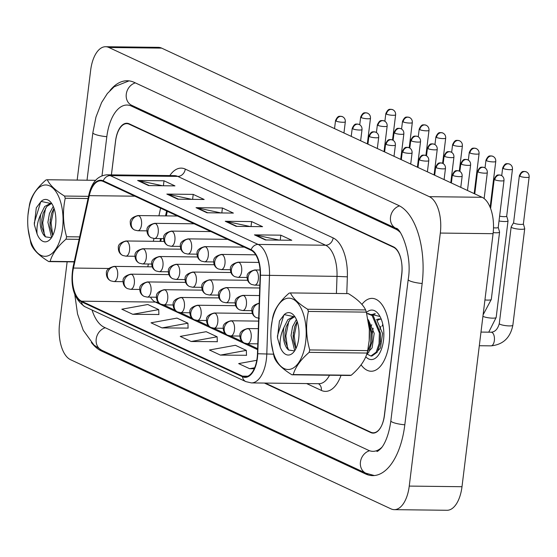 <?xml version="1.0" encoding="UTF-8"?>
<svg xmlns="http://www.w3.org/2000/svg" width="557" height="557" viewBox="0 0 557 557"><rect width="100%" height="100%" fill="white"/><g stroke="black" fill="none" stroke-linecap="round" stroke-linejoin="round"><path stroke-width="0.84" d="M167.309 211.291L166.306 215.9M161.342 238.591L160.729 241.383M389.12 342.973A36.442 18.054 -89.3 0 0 372.027 298.378A36.442 18.054 -89.3 0 0 361.918 304.407A36.442 18.054 -89.3 0 1 372.027 298.378A36.442 18.054 -89.3 0 1 389.12 342.973A36.442 18.054 -89.3 0 1 371.164 371.247A36.442 18.054 -89.3 0 0 389.12 342.973M257.132 357.907A24.292 12.038 90.7 0 1 245.164 376.762A24.292 12.038 90.7 0 1 242.546 376.142L81.545 301.198A24.292 12.038 90.7 0 1 73.454 268.056L89.287 195.653A24.292 12.038 90.7 0 1 100.573 180.83A24.292 12.038 90.7 0 1 103.191 181.443L251.054 250.274A24.292 12.038 90.7 0 1 260.161 275.193L257.459 353.716A24.292 12.038 90.7 0 1 257.132 357.907M257.425 358.047A24.898 12.338 -89.3 0 0 257.759 353.744L260.46 275.228A24.898 12.338 -89.3 0 0 251.13 249.682L103.268 180.851A24.898 12.338 -89.3 0 0 89.009 195.416L73.176 267.82A24.898 12.338 -89.3 0 0 81.475 301.79L242.469 376.734A24.898 12.338 -89.3 0 0 257.425 358.047M132.782 314.308L158.724 309.601L147.772 304.505L121.83 309.212L132.782 314.308L158.891 314.496M161.99 327.906L187.925 323.199L176.973 318.096L151.038 322.809L161.99 327.906L188.092 328.094M220.398 355.094L246.34 350.388L235.388 345.291L209.446 349.998L220.398 355.094L246.507 355.289M191.19 341.504L217.133 336.79L206.181 331.694L180.238 336.4L191.19 341.504L217.3 341.692M361.103 364.849A36.442 18.054 -89.3 0 0 371.164 371.247A36.442 18.054 -89.3 0 1 361.103 364.849M265.25 383.07L370.823 432.218A22.774 11.286 -89.3 0 0 373.281 432.796A22.774 11.286 -89.3 0 0 384.504 415.125L401.764 274.559A22.774 11.286 -89.3 0 0 393.534 247.266L129.224 124.225A22.774 11.286 -89.3 0 0 126.773 123.647A22.774 11.286 -89.3 0 0 115.55 141.318L111.428 174.884M137.635 180.482L164.009 180.795L174.961 185.892L148.587 185.578L137.635 180.482A6.071 5.145 115 0 1 138.54 180.579L149.297 185.585M225.251 221.268L251.625 221.582L262.577 226.678L236.203 226.365L225.251 221.268A6.071 5.145 115 0 1 226.156 221.373L236.913 226.379M254.458 234.866L280.832 235.179L291.784 240.276L265.411 239.963L254.458 234.866A6.071 5.145 115 0 1 255.364 234.963L266.114 239.97M166.842 194.08L193.216 194.393L204.168 199.49L177.794 199.176L166.842 194.08A6.071 5.145 115 0 1 167.748 194.177L178.498 199.183M196.043 207.67L222.424 207.984L233.376 213.087L206.995 212.774L196.043 207.67A6.071 5.145 115 0 1 196.948 207.775L207.705 212.781M256.77 360.302L238.654 363.596L249.606 368.692L254.236 368.748M222.424 207.984L221.811 212.948M220.976 212.941L196.948 207.775M193.216 194.393L192.604 199.35M191.768 199.343L167.748 194.177M280.832 235.179L280.22 240.137M279.384 240.13L255.364 234.963M251.625 221.582L251.019 226.546M250.177 226.532L226.156 221.373M164.009 180.795L163.403 185.76M162.56 185.746L138.54 180.579M217.133 336.79L217.307 341.81M246.34 350.388L246.507 355.408M249.606 368.692L254.66 367.773M187.925 323.199L188.099 328.212M158.724 309.601L158.891 314.621M264.387 383.063L370.67 432.538A22.774 11.286 -89.3 0 0 373.127 433.116A22.774 11.286 -89.3 0 0 384.351 415.445L401.701 274.135A22.774 11.286 -89.3 0 0 393.472 246.842L129.238 123.835A22.774 11.286 -89.3 0 0 126.78 123.257A22.774 11.286 -89.3 0 0 115.557 140.935L111.386 174.884M400.093 232.304A40.995 20.31 -89.3 0 0 395.651 229.087L131.417 106.081A40.995 20.31 -89.3 0 0 126.996 105.036A40.995 20.31 -89.3 0 0 106.798 136.855L102.022 175.72M92.037 310.019A40.995 20.31 -89.3 0 0 104.256 327.286L368.49 450.293A40.995 20.31 -89.3 0 0 372.912 451.337A40.995 20.31 -89.3 0 0 381.865 447.285M67.139 261.818L59.585 323.311A30.363 15.046 -89.3 0 0 70.558 359.704L391.014 508.882A30.363 15.046 -89.3 0 0 394.286 509.648A30.363 15.046 -89.3 0 0 409.249 486.087L440.315 233.063A30.363 15.046 -89.3 0 0 429.35 196.677L108.894 47.491A30.363 15.046 -89.3 0 0 105.621 46.725A30.363 15.046 -89.3 0 0 90.652 70.286L77.172 180.099M394.286 509.648L447.034 510.275A30.363 15.046 -89.3 0 0 461.997 486.714L493.07 233.689A30.363 15.046 -89.3 0 0 482.097 197.296L161.641 48.118A30.363 15.046 -89.3 0 0 158.369 47.352L105.621 46.725M91.334 342.451A65.287 32.348 -89.3 0 0 101.346 350.959L365.587 473.965A65.287 32.348 -89.3 0 0 372.619 475.622A65.287 32.348 -89.3 0 0 404.793 424.956L422.143 283.652A65.287 32.348 -89.3 0 0 398.561 205.415L134.321 82.408A65.287 32.348 -89.3 0 0 127.288 80.751A65.287 32.348 -89.3 0 0 109.994 90.506M167.225 211.249L166.209 215.893M161.251 238.591L160.639 241.383M513.589 222.689L511.194 226.831A6.83 1.295 7 0 0 511.159 226.936A6.83 1.295 7 0 0 512.008 227.695A6.83 1.295 7 0 0 521.227 229.296A6.83 1.295 7 0 0 524.722 228.6A6.83 1.295 7 0 0 524.708 228.495L523.385 223.893M513.61 222.654A4.936 0.933 7 0 0 513.589 222.723A4.936 0.933 7 0 0 514.202 223.273A4.936 0.933 7 0 0 520.858 224.429A4.936 0.933 7 0 0 523.385 223.928A4.936 0.933 7 0 0 523.378 223.851M493.189 232.603A6.83 1.295 7 0 0 496.078 232.784A6.83 1.295 7 0 0 499.573 232.088A6.83 1.295 7 0 0 499.559 231.984L498.237 227.381M493.495 227.778A4.936 0.933 7 0 0 495.709 227.917A4.936 0.933 7 0 0 498.23 227.416A4.936 0.933 7 0 0 498.223 227.34M499.023 220.962A6.83 1.295 7 0 0 504.531 221.526A6.83 1.295 7 0 0 508.033 220.83A6.83 1.295 7 0 0 508.019 220.725L506.696 216.123M499.615 216.144A4.936 0.933 7 0 0 504.169 216.659A4.936 0.933 7 0 0 506.689 216.158A4.936 0.933 7 0 0 506.682 216.081M379.916 329.194L380.835 326.367M365.761 356.793A24.752 12.261 -89.3 0 0 378.349 355.227A24.752 12.261 -89.3 0 0 383.494 340.355A24.752 12.261 -89.3 0 0 378.83 314.566A24.752 12.261 -89.3 0 0 366.457 312.526M380.013 316.501L371.491 314.413M272.624 318.771A35.676 17.678 -89.3 0 0 271.12 328.094A35.676 17.678 -89.3 0 0 270.987 339.143A35.676 17.678 -89.3 0 0 285.678 369.138A35.676 17.678 -89.3 0 0 304.407 348.884A35.676 17.678 -89.3 0 0 296.268 301.483A35.676 17.678 -89.3 0 0 272.624 318.771M271.238 342.095L273.974 356.278A40.995 20.31 -89.3 0 0 274.719 358.478C277.247 363.86 282.984 369.298 291.931 374.784L349.9 375.474A40.995 20.31 -89.3 0 0 351.23 375.237C359.69 367.912 364.981 360.518 367.105 353.054A40.995 20.31 -89.3 0 0 367.404 351.843A40.995 20.31 -89.3 0 0 367.69 350.618L369.187 340.557L369.333 329.18L366.353 312.129A40.995 20.31 -89.3 0 0 365.608 309.929C363.053 304.512 357.316 299.081 348.397 293.616L290.427 292.926A40.995 20.31 -89.3 0 0 289.097 293.163C280.596 300.55 275.297 307.944 273.222 315.353A40.995 20.31 -89.3 0 0 272.923 316.557A40.995 20.31 -89.3 0 0 272.638 317.782L271.12 328.094M291.931 374.784A40.995 20.31 -89.3 0 0 293.26 374.548L351.23 375.237M367.105 353.054L309.135 352.365C300.676 359.69 295.384 367.091 293.26 374.548M309.135 352.365A40.995 20.31 -89.3 0 0 309.441 351.161A40.995 20.31 -89.3 0 0 309.72 349.928L367.69 350.618M296.408 319.53L292.585 326.646L291.039 335.481L294.451 349.671L294.952 350.179M295.899 348.647L294.214 336.01L297.139 321.396L294.681 326.667L293.135 335.509L293.267 340.209L295.837 348.773M294.813 316.661L293.671 316.536L287.83 319.669L283.938 327.432A17.351 8.599 -89.3 0 0 288.589 350.026L294.138 350.84M294.723 316.641L289.925 319.69L286.305 326.569L284.975 332.64L284.899 340.111L288.589 350.026M372.18 334.109L373.155 328.219M366.736 313.563L368.247 313.563L373.169 315.547L380.473 333.253L380.104 343.753L377.228 352.177L371.93 356.027L370.885 356.014L367.23 354.182M367.202 313.549L372.125 315.534L379.394 332.919L379.052 343.739L376.184 352.163L370.885 356.014M368.059 319.433L372.069 332.835L371.999 341.733L368.859 352.08L366.527 354.809M368.616 322.656L371.025 332.821L370.683 343.641L367.084 353.131M382.144 326.103L382.777 324.251M372.41 314.97L375.334 313.772M371.888 314.635L374.645 313.702M295.001 316.905L284.244 314.601L279.433 320.971L277.47 337.841L280.234 347.192A21.208 10.506 -89.3 0 0 294.305 351.321A21.208 10.506 -89.3 0 0 294.716 316.48A21.208 10.506 -89.3 0 0 284.244 314.601M280.234 347.192C279.572 340.487 280.805 333.901 283.938 327.432M369.096 341.469A35.676 17.678 -89.3 0 0 369.207 340.306A35.676 17.678 -89.3 0 0 369.34 329.264A35.676 17.678 -89.3 0 0 369.291 328.539M366.353 312.129L308.383 311.44A40.995 20.31 -89.3 0 0 307.638 309.239L365.608 309.929M308.383 311.44C305.633 324.181 306.078 337.006 309.72 349.928M290.427 292.926C292.954 298.315 298.691 303.753 307.638 309.239M288.798 321.222L285.845 335.906L287.67 348.974M284.801 314.218L283.771 315.366L277.47 335.808L277.47 337.841M293.379 332.459L293.295 340.473M285.01 332.362L284.926 340.376M368.637 320.456L374.2 333.344L372.118 347.86L369.751 350.402M377.012 320.56L382.575 333.448L380.494 347.958L378.126 350.499M377.047 320.595L380.222 319.022M372.125 333.497L371.999 341.733M380.473 333.253L380.41 341.483M370.948 326.499L371.777 324.731M376.455 319.565L379.178 318.91L381.315 319.37M29.486 205.582A35.676 17.678 -89.3 0 0 27.982 214.911A35.676 17.678 -89.3 0 0 27.85 225.961A35.676 17.678 -89.3 0 0 42.541 255.955A35.676 17.678 -89.3 0 0 61.27 235.702A35.676 17.678 -89.3 0 0 53.131 188.301A35.676 17.678 -89.3 0 0 29.486 205.582M95.574 180.315L47.289 179.744A40.995 20.31 -89.3 0 0 45.959 179.981C37.458 187.368 32.167 194.762 30.085 202.163A40.995 20.31 -89.3 0 0 29.786 203.375A40.995 20.31 -89.3 0 0 29.5 204.6L27.982 214.911M74.192 261.901L48.793 261.602C39.853 256.116 34.116 250.678 31.582 245.296A40.995 20.31 -89.3 0 1 30.837 243.096L28.101 228.913M48.793 261.602A40.995 20.31 -89.3 0 0 50.123 261.365L74.248 261.651M79.129 239.336L65.998 239.183C57.538 246.507 52.247 253.901 50.123 261.365M65.998 239.183A40.995 20.31 -89.3 0 0 66.304 237.971A40.995 20.31 -89.3 0 0 66.582 236.746L79.658 236.899M53.27 206.348L49.448 213.456L47.902 222.299L51.314 236.488L51.822 236.997M54.001 208.193L51.543 213.484L49.998 222.32L50.137 227.026L52.699 235.59M51.683 203.479L50.541 203.347L44.692 206.48L40.8 214.243A17.351 8.599 -89.3 0 0 45.451 236.843L51 237.658M51.585 203.458L46.788 206.508L43.168 213.387L41.838 219.458L41.761 226.922L45.451 236.843M51.864 203.716L41.114 201.418L36.302 207.789L34.339 224.659L37.096 234.003A21.208 10.506 -89.3 0 0 51.167 238.131A21.208 10.506 -89.3 0 0 51.578 203.291A21.208 10.506 -89.3 0 0 41.114 201.418M37.096 234.003C36.435 227.305 37.667 220.718 40.8 214.243M88.048 198.522L65.246 198.25A40.995 20.31 -89.3 0 0 64.501 196.05L88.528 196.336M65.246 198.25C62.502 210.992 62.948 223.823 66.582 236.746M47.289 179.744C49.824 185.133 55.561 190.564 64.501 196.05M54.008 208.214L51.084 222.821L52.762 235.465M45.66 208.04L42.708 222.723L44.532 235.785M41.664 201.028L40.633 202.177L34.332 222.626L34.339 224.659M50.248 219.277L50.158 227.291M41.872 219.18L41.789 227.186M242.546 376.142L247.795 376.205M103.268 180.851A7.589 6.433 -65 0 1 110.251 175.601L258.114 244.432A30.363 15.046 90.7 0 1 269.491 275.583L266.789 354.099A30.363 15.046 90.7 0 1 266.378 359.342A30.363 15.046 90.7 0 1 251.416 382.91L318.938 383.71A30.363 15.046 -89.3 0 0 329.528 375.23M257.759 353.744L273.424 354.182M260.46 275.228L337.006 276.383A30.363 15.046 -89.3 0 0 325.629 245.233L258.114 244.432A7.589 6.433 115 0 0 251.13 249.682M106.979 174.828A30.363 15.046 90.7 0 1 110.251 175.601L177.767 176.402A30.363 15.046 -89.3 0 0 174.494 175.629L106.979 174.828C97.809 175.573 91.773 182.195 88.883 194.699L73.058 267.102C69.897 285.866 73.83 299.06 84.852 306.677L245.853 381.622A7.589 6.433 -65 0 1 242.469 376.734M89.009 195.416A7.589 2.534 -167.7 0 1 88.883 194.699M73.176 267.82A7.589 2.534 -167.7 0 1 73.058 267.102M81.475 301.79A7.589 6.433 115 0 0 84.852 306.677M341.037 375.369A37.96 18.806 90.7 0 1 321.347 390.415L306.628 383.564M169.808 175.573A37.96 18.806 90.7 0 1 185.272 169.084L333.135 237.916A37.96 18.806 90.7 0 1 347.352 276.85L346.781 293.602M393.534 247.266L394.259 247.273M129.224 124.225L130.087 124.232M336.421 293.476L337.006 276.383L347.352 276.85M333.135 237.916A7.589 6.433 115 0 1 325.629 245.233L177.767 176.402A7.589 6.433 115 0 0 185.272 169.084M321.347 390.415A7.589 6.433 115 0 0 318.43 383.703M89.287 195.653L134.878 196.189M73.454 268.056L108.74 268.474M160.59 208.165L158.919 215.81M153.962 238.487L153.342 241.299M148.385 263.997L147.772 266.782M150.481 297.146A24.292 12.038 -89.3 0 0 155.396 302.075L257.599 349.65M81.545 301.198L155.396 302.075A13.667 11.586 115 0 1 158.689 302.66M374.381 475.553L365.865 473.192L101.632 350.186A12.15 10.298 -65 0 1 96.208 339.046A12.15 10.298 -65 0 1 105.259 327.753M87.024 180.217L92.859 132.698A12.15 2.305 7 0 0 106.819 136.695M135.323 82.875A12.15 10.298 115 0 0 126.348 93.646A12.15 10.298 115 0 0 131.696 105.301L395.936 228.307C400.413 227.416 412.577 254.995 408.204 279.503L390.854 420.807C388.605 437.607 383.237 446.213 380.786 448.608C378.412 450.85 377.103 451.776 376.866 451.379M399.522 205.895A12.15 10.298 115 0 0 390.582 216.68A12.15 10.298 115 0 0 395.936 228.307M422.164 283.492A12.15 2.305 -173 0 1 409.708 280.853A12.15 2.305 -173 0 1 408.204 279.503M404.814 424.803A12.15 2.305 -173 0 1 392.358 422.164A12.15 2.305 -173 0 1 390.854 420.807M365.865 473.192A12.15 10.298 -65 0 1 360.442 462.052A12.15 10.298 -65 0 1 369.576 450.738M161.641 48.118L108.894 47.491M482.097 197.296L429.35 196.677M493.07 233.689L440.315 233.063M461.997 486.714L409.249 486.087M371.693 432.552L370.67 432.538M103.358 350.987L101.346 350.959M367.78 473.993L365.587 473.965M133.422 106.102L131.417 106.081M397.176 229.108L395.651 229.087M257.8 343.85L247.412 343.725A7.589 3.76 -89.3 0 0 251.151 337.834A7.589 3.76 -89.3 0 0 248.415 328.734A7.589 6.433 115 0 0 240.909 336.059A7.589 6.433 -65 0 0 244.3 343.015C241.362 341.545 239.907 339.067 239.935 335.565C239.454 332.341 242.01 330.002 247.593 328.546A7.589 3.76 -89.3 0 1 248.415 328.734M519.966 176.297A4.936 0.933 7 0 0 525.425 177.405A4.936 0.933 7 0 0 529.15 176.952C529.268 174.626 528.328 172.935 526.337 171.876A4.936 4.184 -65 0 0 524.84 171.542A4.936 4.184 115 0 0 519.966 176.297A4.936 0.933 7 0 1 519.354 175.747L513.589 222.723M494.358 340.557A6.83 3.384 -89.3 0 0 492.096 332.48A6.83 3.384 -89.3 0 0 491.156 332.195C495.055 331.979 497.77 329.096 499.295 323.554A6.83 1.295 7 0 0 500.144 324.32A6.83 1.295 7 0 0 500.36 324.411A6.83 1.295 7 0 0 507.9 325.859A6.83 1.295 7 0 0 512.858 325.218C510.337 337.807 503.048 344.686 490.989 345.862A6.83 3.384 -89.3 0 0 494.358 340.557M494.818 179.786A4.936 0.933 7 0 0 500.27 180.886A4.936 0.933 7 0 0 504.001 180.44C504.12 178.115 503.18 176.423 501.182 175.364A4.936 4.184 -65 0 0 499.692 175.03A4.936 4.184 115 0 0 494.818 179.786A4.936 0.933 7 0 1 494.205 179.236L490.606 208.52M259.353 318.312L256.241 317.608A7.589 6.433 -65 0 1 252.85 310.646A7.589 6.433 115 0 1 259.186 303.426M484.931 299.931A6.83 1.295 7 0 0 487.807 300.105A6.83 1.295 7 0 0 491.302 299.408L483.1 314.844M452.973 175.504A4.936 0.933 7 0 0 458.432 176.604A4.936 0.933 7 0 0 462.157 176.151C462.275 173.833 461.335 172.141 459.344 171.083A4.936 4.184 -65 0 0 457.854 170.741A4.936 4.184 115 0 0 452.973 175.504A4.936 0.933 7 0 1 452.361 174.954L451.379 182.995M259.813 285.191L254.605 285.128A7.589 3.76 -89.3 0 0 258.351 279.238A7.589 3.76 -89.3 0 0 255.607 270.145A7.589 6.433 115 0 0 248.102 277.463A7.589 6.433 -65 0 0 251.492 284.425C248.561 282.956 247.106 280.47 247.127 276.968C246.647 273.745 249.202 271.405 254.786 269.95A7.589 3.76 -89.3 0 1 255.607 270.145M239.914 336.066L230.723 335.955A7.589 3.76 -89.3 0 0 234.462 330.064A7.589 3.76 -89.3 0 0 231.719 320.964A7.589 6.433 115 0 0 224.22 328.289A7.589 6.433 -65 0 0 227.611 335.244C224.673 333.782 223.218 331.297 223.246 327.795C222.765 324.571 225.313 322.231 230.904 320.776A7.589 3.76 -89.3 0 1 231.719 320.964M503.277 168.527A4.936 0.933 7 0 0 508.729 169.634A4.936 0.933 7 0 0 512.461 169.182C512.579 166.856 511.639 165.164 509.641 164.106A4.936 4.184 -65 0 0 508.151 163.772A4.936 4.184 115 0 0 503.277 168.527A4.936 0.933 7 0 1 502.665 167.977L501.725 175.657M482.926 316.258A6.83 1.295 7 0 0 483.448 316.55A6.83 1.295 7 0 0 483.671 316.641A6.83 1.295 7 0 0 491.211 318.089A6.83 1.295 7 0 0 496.169 317.448L488.754 332.167M223.225 328.296L214.034 328.184A7.589 3.76 -89.3 0 0 217.773 322.294A7.589 3.76 -89.3 0 0 215.03 313.194A7.589 6.433 115 0 0 207.531 320.519A7.589 6.433 -65 0 0 210.915 327.474C207.984 326.012 206.529 323.526 206.55 320.024C206.069 316.801 208.624 314.461 214.215 313.006A7.589 3.76 -89.3 0 1 215.03 313.194M486.581 160.757A4.936 0.933 7 0 0 492.04 161.864A4.936 0.933 7 0 0 495.765 161.412C495.883 159.086 494.943 157.394 492.952 156.336A4.936 4.184 -65 0 0 491.462 156.002A4.936 4.184 115 0 0 486.581 160.757A4.936 0.933 7 0 1 485.976 160.207L485.029 167.887M206.529 320.526L197.338 320.414A7.589 3.76 -89.3 0 0 201.084 314.524A7.589 3.76 -89.3 0 0 198.341 305.424A7.589 6.433 115 0 0 190.835 312.749A7.589 6.433 -65 0 0 194.226 319.704C191.295 318.242 189.84 315.756 189.86 312.254C189.38 309.031 191.935 306.691 197.519 305.236A7.589 3.76 -89.3 0 1 198.341 305.424M469.892 152.987A4.936 0.933 7 0 0 475.351 154.094A4.936 0.933 7 0 0 479.076 153.641C479.194 151.316 478.254 149.624 476.263 148.566A4.936 4.184 -65 0 0 474.773 148.232A4.936 4.184 115 0 0 469.892 152.987A4.936 0.933 7 0 1 469.279 152.437L468.34 160.117M189.84 312.755L180.649 312.644A7.589 3.76 -89.3 0 0 184.388 306.754A7.589 3.76 -89.3 0 0 181.652 297.654A7.589 6.433 115 0 0 174.146 304.978A7.589 6.433 -65 0 0 177.537 311.934C174.599 310.472 173.143 307.986 173.171 304.484C172.691 301.26 175.246 298.921 180.83 297.466A7.589 3.76 -89.3 0 1 181.652 297.654M453.203 145.217A4.936 0.933 7 0 0 458.662 146.324A4.936 0.933 7 0 0 462.387 145.871C462.505 143.546 461.565 141.854 459.574 140.796A4.936 4.184 -65 0 0 458.077 140.461A4.936 4.184 115 0 0 453.203 145.217A4.936 0.933 7 0 1 452.59 144.667L451.65 152.346M478.129 172.016A4.936 0.933 7 0 0 483.58 173.116A4.936 0.933 7 0 0 487.312 172.67C487.424 170.345 486.491 168.653 484.493 167.594A4.936 4.184 -65 0 0 483.003 167.26A4.936 4.184 115 0 0 478.129 172.016A4.936 0.933 7 0 1 477.516 171.465L474.759 193.885M251.855 310.653L242.664 310.541A7.589 3.76 -89.3 0 0 246.403 304.651A7.589 3.76 -89.3 0 0 243.667 295.558A7.589 6.433 115 0 0 236.161 302.876A7.589 6.433 -65 0 0 239.552 309.838C236.614 308.369 235.158 305.884 235.186 302.381C234.706 299.158 237.261 296.818 242.845 295.363A7.589 3.76 -89.3 0 1 243.667 295.558M461.433 164.245A4.936 0.933 7 0 0 466.891 165.345A4.936 0.933 7 0 0 470.616 164.9C470.735 162.574 469.795 160.882 467.803 159.824A4.936 4.184 -65 0 0 466.313 159.49A4.936 4.184 115 0 0 461.433 164.245A4.936 0.933 7 0 1 460.82 163.695L459.88 171.368M235.165 302.883L225.975 302.771A7.589 3.76 -89.3 0 0 229.714 296.881A7.589 3.76 -89.3 0 0 226.971 287.788A7.589 6.433 115 0 0 219.472 295.106A7.589 6.433 -65 0 0 222.863 302.068C219.924 300.599 218.469 298.113 218.497 294.611C218.017 291.388 220.565 289.048 226.156 287.593A7.589 3.76 -89.3 0 1 226.971 287.788M444.744 156.475A4.936 0.933 7 0 0 450.202 157.582A4.936 0.933 7 0 0 453.927 157.13C454.046 154.804 453.106 153.112 451.114 152.054A4.936 4.184 -65 0 0 449.617 151.72A4.936 4.184 115 0 0 444.744 156.475A4.936 0.933 7 0 1 444.131 155.925L443.191 163.598M218.476 295.113L209.286 295.001A7.589 3.76 -89.3 0 0 213.025 289.111A7.589 3.76 -89.3 0 0 210.281 280.018A7.589 6.433 115 0 0 202.783 287.335A7.589 6.433 -65 0 0 206.167 294.298C203.235 292.829 201.78 290.343 201.801 286.841C201.321 283.617 203.876 281.278 209.467 279.823A7.589 3.76 -89.3 0 1 210.281 280.018M436.284 167.734A4.936 0.933 7 0 0 441.743 168.834A4.936 0.933 7 0 0 445.468 168.381C445.586 166.063 444.646 164.371 442.655 163.312A4.936 4.184 -65 0 0 441.158 162.971A4.936 4.184 115 0 0 436.284 167.734A4.936 0.933 7 0 1 435.671 167.184L434.683 175.225M247.106 277.47L237.916 277.365A7.589 3.76 -89.3 0 0 241.654 271.468A7.589 3.76 -89.3 0 0 238.918 262.375A7.589 6.433 115 0 0 231.413 269.692A7.589 6.433 -65 0 0 234.803 276.655C231.865 275.186 230.41 272.7 230.438 269.198C229.957 265.974 232.513 263.635 238.097 262.18A7.589 3.76 -89.3 0 1 238.918 262.375M419.595 159.963A4.936 0.933 7 0 0 425.047 161.064A4.936 0.933 7 0 0 428.779 160.618C428.897 158.292 427.957 156.601 425.959 155.542A4.936 4.184 -65 0 0 424.469 155.201A4.936 4.184 115 0 0 419.595 159.963A4.936 0.933 7 0 1 418.982 159.413L417.994 167.455M230.417 269.699L221.226 269.595A7.589 3.76 -89.3 0 0 224.965 263.698A7.589 3.76 -89.3 0 0 222.222 254.605A7.589 6.433 115 0 0 214.724 261.922A7.589 6.433 -65 0 0 218.114 268.885C215.176 267.416 213.721 264.93 213.749 261.428C213.268 258.204 215.817 255.865 221.407 254.41A7.589 3.76 -89.3 0 1 222.222 254.605M402.906 152.193A4.936 0.933 7 0 0 408.358 153.293A4.936 0.933 7 0 0 412.089 152.848C412.201 150.522 411.268 148.83 409.27 147.772A4.936 4.184 -65 0 0 407.78 147.431A4.936 4.184 115 0 0 402.906 152.193A4.936 0.933 7 0 1 402.293 151.643L401.305 159.685M213.728 261.929L204.537 261.825A7.589 3.76 -89.3 0 0 208.276 255.928A7.589 3.76 -89.3 0 0 205.533 246.835A7.589 6.433 115 0 0 198.034 254.152A7.589 6.433 -65 0 0 201.418 261.115C198.487 259.646 197.032 257.16 197.053 253.658C196.572 250.434 199.127 248.095 204.718 246.64A7.589 3.76 -89.3 0 1 205.533 246.835M386.21 144.423A4.936 0.933 7 0 0 391.668 145.523A4.936 0.933 7 0 0 395.393 145.078C395.512 142.752 394.572 141.06 392.581 140.002A4.936 4.184 -65 0 0 391.091 139.668A4.936 4.184 115 0 0 386.21 144.423A4.936 0.933 7 0 1 385.597 143.873L384.615 151.922M197.032 254.159L187.841 254.055A7.589 3.76 -89.3 0 0 191.587 248.157A7.589 3.76 -89.3 0 0 188.844 239.064A7.589 6.433 115 0 0 181.338 246.382A7.589 6.433 -65 0 0 184.729 253.344C181.798 251.875 180.343 249.39 180.364 245.888C179.883 242.671 182.438 240.325 188.022 238.869A7.589 3.76 -89.3 0 1 188.844 239.064M428.054 148.705A4.936 0.933 7 0 0 433.506 149.812A4.936 0.933 7 0 0 437.238 149.36C437.356 147.034 436.416 145.342 434.418 144.284A4.936 4.184 -65 0 0 432.928 143.95A4.936 4.184 115 0 0 428.054 148.705A4.936 0.933 7 0 1 427.442 148.155L426.502 155.835M201.78 287.342L192.59 287.231A7.589 3.76 -89.3 0 0 196.336 281.341A7.589 3.76 -89.3 0 0 193.592 272.248A7.589 6.433 115 0 0 186.087 279.565A7.589 6.433 -65 0 0 189.477 286.528C186.546 285.059 185.091 282.573 185.112 279.071C184.632 275.847 187.187 273.508 192.771 272.053A7.589 3.76 -89.3 0 1 193.592 272.248M173.15 304.985L163.96 304.874A7.589 3.76 -89.3 0 0 167.699 298.984A7.589 3.76 -89.3 0 0 164.956 289.884A7.589 6.433 115 0 0 157.457 297.208A7.589 6.433 -65 0 0 160.848 304.171C157.91 302.702 156.454 300.216 156.482 296.714C156.002 293.49 158.55 291.151 164.141 289.696A7.589 3.76 -89.3 0 1 164.956 289.884M436.514 137.447A4.936 0.933 7 0 0 441.966 138.554A4.936 0.933 7 0 0 445.697 138.101C445.809 135.776 444.876 134.084 442.878 133.026A4.936 4.184 -65 0 0 441.388 132.691A4.936 4.184 115 0 0 436.514 137.447A4.936 0.933 7 0 1 435.901 136.897L434.954 144.576M156.461 297.215L147.271 297.104A7.589 3.76 -89.3 0 0 151.01 291.214A7.589 3.76 -89.3 0 0 148.266 282.114A7.589 6.433 115 0 0 140.768 289.438A7.589 6.433 -65 0 0 144.152 296.401C141.22 294.932 139.765 292.446 139.786 288.944C139.306 285.72 141.861 283.381 147.445 281.926A7.589 3.76 -89.3 0 1 148.266 282.114M419.818 129.677A4.936 0.933 7 0 0 425.276 130.784A4.936 0.933 7 0 0 429.001 130.331C429.12 128.006 428.18 126.314 426.189 125.255A4.936 4.184 -65 0 0 424.699 124.921A4.936 4.184 115 0 0 419.818 129.677A4.936 0.933 7 0 1 419.212 129.127L418.265 136.806M139.765 289.445L130.575 289.334A7.589 3.76 -89.3 0 0 134.321 283.443A7.589 3.76 -89.3 0 0 131.577 274.35A7.589 6.433 115 0 0 124.072 281.668A7.589 6.433 -65 0 0 127.462 288.63C124.531 287.161 123.076 284.676 123.097 281.174C122.617 277.95 125.172 275.611 130.756 274.155A7.589 3.76 -89.3 0 1 131.577 274.35M403.129 121.906A4.936 0.933 7 0 0 408.587 123.013A4.936 0.933 7 0 0 412.312 122.561C412.431 120.235 411.491 118.544 409.499 117.485A4.936 4.184 -65 0 0 408.009 117.151A4.936 4.184 115 0 0 403.129 121.906A4.936 0.933 7 0 1 402.516 121.356L401.576 129.036M123.076 281.675L113.886 281.563A7.589 3.76 -89.3 0 0 117.624 275.673A7.589 3.76 -89.3 0 0 114.881 266.58A7.589 6.433 115 0 0 107.383 273.898A7.589 6.433 -65 0 0 110.773 280.86C107.835 279.391 106.38 276.906 106.408 273.403C105.927 270.18 108.476 267.84 114.067 266.385A7.589 3.76 -89.3 0 1 114.881 266.58M386.44 114.136A4.936 0.933 7 0 0 391.898 115.243A4.936 0.933 7 0 0 395.623 114.791C395.742 112.465 394.802 110.773 392.81 109.715A4.936 4.184 -65 0 0 391.313 109.381A4.936 4.184 115 0 0 386.44 114.136A4.936 0.933 7 0 1 385.827 113.586L384.887 121.266M411.358 140.935A4.936 0.933 7 0 0 416.817 142.042A4.936 0.933 7 0 0 420.542 141.589C420.66 139.264 419.72 137.572 417.729 136.514A4.936 4.184 -65 0 0 416.239 136.18A4.936 4.184 115 0 0 411.358 140.935A4.936 0.933 7 0 1 410.753 140.385L409.806 148.065M185.091 279.572L175.901 279.461A7.589 3.76 -89.3 0 0 179.639 273.571A7.589 3.76 -89.3 0 0 176.903 264.478A7.589 6.433 115 0 0 169.398 271.795A7.589 6.433 -65 0 0 172.788 278.758C169.85 277.289 168.395 274.803 168.423 271.301C167.942 268.077 170.498 265.738 176.082 264.283A7.589 3.76 -89.3 0 1 176.903 264.478M394.669 133.165A4.936 0.933 7 0 0 400.128 134.272A4.936 0.933 7 0 0 403.853 133.819C403.971 131.494 403.031 129.802 401.04 128.744A4.936 4.184 -65 0 0 399.55 128.409A4.936 4.184 115 0 0 394.669 133.165A4.936 0.933 7 0 1 394.057 132.615L393.117 140.294M168.402 271.802L159.211 271.691A7.589 3.76 -89.3 0 0 162.95 265.8A7.589 3.76 -89.3 0 0 160.207 256.707A7.589 6.433 115 0 0 152.709 264.025A7.589 6.433 -65 0 0 156.099 270.987C153.161 269.518 151.706 267.033 151.734 263.531C151.253 260.307 153.802 257.968 159.393 256.512A7.589 3.76 -89.3 0 1 160.207 256.707M377.98 125.395A4.936 0.933 7 0 0 383.439 126.502A4.936 0.933 7 0 0 387.164 126.049C387.282 123.724 386.342 122.032 384.351 120.973A4.936 4.184 -65 0 0 382.854 120.639A4.936 4.184 115 0 0 377.98 125.395A4.936 0.933 7 0 1 377.368 124.845L376.428 132.524M151.713 264.032L142.522 263.927A7.589 3.76 -89.3 0 0 146.261 258.03A7.589 3.76 -89.3 0 0 143.518 248.937A7.589 6.433 115 0 0 136.019 256.255A7.589 6.433 -65 0 0 139.403 263.217C136.472 261.748 135.017 259.263 135.038 255.76C134.557 252.537 137.113 250.197 142.703 248.742A7.589 3.76 -89.3 0 1 143.518 248.937M361.291 117.624A4.936 0.933 7 0 0 366.743 118.732A4.936 0.933 7 0 0 370.475 118.279C370.586 115.953 369.653 114.262 367.655 113.203A4.936 4.184 -65 0 0 366.165 112.869A4.936 4.184 115 0 0 361.291 117.624A4.936 0.933 7 0 1 360.678 117.074L359.731 124.754M135.017 256.262L125.826 256.157A7.589 3.76 -89.3 0 0 129.572 250.26A7.589 3.76 -89.3 0 0 126.829 241.167A7.589 6.433 115 0 0 119.323 248.485A7.589 6.433 -65 0 0 122.714 255.447C119.783 253.978 118.328 251.492 118.349 247.99C117.868 244.767 120.423 242.427 126.007 240.972A7.589 3.76 -89.3 0 1 126.829 241.167M369.521 136.653A4.936 0.933 7 0 0 374.979 137.753A4.936 0.933 7 0 0 378.704 137.307C378.823 134.982 377.883 133.29 375.891 132.232A4.936 4.184 -65 0 0 374.395 131.898A4.936 4.184 115 0 0 369.521 136.653A4.936 0.933 7 0 1 368.908 136.103L367.919 144.152M180.343 246.389L171.152 246.285A7.589 3.76 -89.3 0 0 174.891 240.387A7.589 3.76 -89.3 0 0 172.155 231.294A7.589 6.433 115 0 0 164.649 238.612A7.589 6.433 -65 0 0 168.04 245.574C165.102 244.105 163.647 241.62 163.674 238.118C163.194 234.901 165.749 232.561 171.333 231.099A7.589 3.76 -89.3 0 1 172.155 231.294M352.832 128.883A4.936 0.933 7 0 0 358.283 129.983A4.936 0.933 7 0 0 362.015 129.537C362.134 127.212 361.194 125.52 359.195 124.462A4.936 4.184 -65 0 0 357.705 124.127A4.936 4.184 115 0 0 352.832 128.883A4.936 0.933 7 0 1 352.219 128.333L351.23 136.381M163.654 238.619L154.463 238.514A7.589 3.76 -89.3 0 0 158.202 232.624A7.589 3.76 -89.3 0 0 155.459 223.524A7.589 6.433 115 0 0 147.96 230.842A7.589 6.433 -65 0 0 151.351 237.804C148.413 236.335 146.957 233.849 146.985 230.347C146.505 227.131 149.053 224.791 154.644 223.329A7.589 3.76 -89.3 0 1 155.459 223.524M336.136 121.113A4.936 0.933 7 0 0 341.594 122.22A4.936 0.933 7 0 0 345.319 121.767C345.437 119.442 344.498 117.75 342.506 116.692A4.936 4.184 -65 0 0 341.016 116.357A4.936 4.184 115 0 0 336.136 121.113A4.936 0.933 7 0 1 335.53 120.563L334.541 128.611M146.964 230.849L137.774 230.744A7.589 3.76 -89.3 0 0 141.513 224.854A7.589 3.76 -89.3 0 0 138.77 215.754A7.589 6.433 115 0 0 131.271 223.072A7.589 6.433 -65 0 0 134.655 230.034C131.724 228.565 130.268 226.079 130.289 222.577C129.809 219.361 132.364 217.021 137.955 215.559A7.589 3.76 -89.3 0 1 138.77 215.754M245.853 381.622L251.416 382.91M373.281 432.796L375.014 432.817M126.773 123.647L128.848 123.668M166.613 210.964L165.533 215.886M160.576 238.584L159.963 241.376M163.507 304.86L175.295 310.346M180.196 312.63L191.984 318.117M196.893 320.4L208.673 325.88M213.582 328.17L225.369 333.65M230.271 335.934L242.058 341.42M246.967 343.704L257.633 348.675M156.162 297.208L156.496 298.037M129.036 80.862L114.15 86.781L107.355 93.527L101.611 102.509L95.978 117.012L92.859 132.698M130.951 105.085L131.696 105.301M101.632 350.186L93.952 345.055L83.244 330.273L77.534 313.939L74.805 294.667M247.412 343.725L244.3 343.015M479.312 345.723L490.989 345.862M499.295 323.554L511.159 226.936M480.983 332.076L491.156 332.195M258.323 328.672L247.593 328.546M512.858 325.218L524.722 228.6M529.15 176.952L523.385 223.928M519.354 175.747C522.048 169.864 523.705 171.939 524.269 171.417L526.337 171.876M491.302 299.408L499.573 232.088M504.001 180.44L498.23 227.416M494.205 179.236C496.9 173.352 498.557 175.427 499.121 174.905L501.182 175.364M256.241 317.608C253.31 316.139 251.855 313.654 251.875 310.152C251.395 306.928 253.95 304.588 259.534 303.133M254.605 285.128L251.492 284.425M462.157 176.151L460.778 187.375M452.361 174.954C455.055 169.07 456.719 171.145 457.283 170.616L459.344 171.083M260.063 270.013L254.786 269.95M230.723 335.955L227.611 335.244M258.58 321.104L230.904 320.776M496.169 317.448L508.033 220.83M512.461 169.182L506.689 216.158M502.665 167.977C505.359 162.094 507.016 164.169 507.58 163.647L509.641 164.106M214.034 328.184L210.915 327.474M252.363 313.459L214.215 313.006M495.765 161.412L490.132 207.301M485.976 160.207C488.67 154.324 490.327 156.399 490.891 155.876L492.952 156.336M197.338 320.414L194.226 319.704M235.674 305.689L197.519 305.236M479.076 153.641L474.167 193.606M469.279 152.437C471.974 146.554 473.638 148.628 474.195 148.106L476.263 148.566M180.649 312.644L177.537 311.934M218.985 297.918L180.83 297.466M462.387 145.871L459.295 171.055M452.59 144.667C455.285 138.784 456.942 140.858 457.506 140.336L459.574 140.796M242.664 310.541L239.552 309.838M487.312 172.67L484.13 198.564M477.516 171.465C480.211 165.582 481.868 167.657 482.432 167.135L484.493 167.594M259.458 295.558L242.845 295.363M225.975 302.771L222.863 302.068M470.616 164.9L467.476 190.494M460.82 163.695C463.515 157.812 465.179 159.887 465.743 159.365L467.803 159.824M259.715 287.99L226.156 287.593M209.286 295.001L206.167 294.298M453.927 157.13L450.787 182.724M444.131 155.925C446.825 150.042 448.482 152.117 449.046 151.595L451.114 152.054M247.614 280.275L209.467 279.823M237.916 277.365L234.803 276.655M445.468 168.381L444.089 179.605M435.671 167.184C438.366 161.3 440.023 163.375 440.587 162.846L442.655 163.312M258.845 262.424L238.097 262.18M221.226 269.595L218.114 268.885M428.779 160.618L427.4 171.835M418.982 159.413C421.677 153.53 423.334 155.605 423.898 155.076L425.959 155.542M255.733 254.821L221.407 254.41M204.537 261.825L201.418 261.115M412.089 152.848L410.711 164.064M402.293 151.643C404.988 145.76 406.645 147.835 407.209 147.306L409.27 147.772M244.251 247.113L204.718 246.64M187.841 254.055L184.729 253.344M395.393 145.078L394.015 156.294M385.597 143.873C388.292 137.99 389.956 140.065 390.52 139.535L392.581 140.002M227.562 239.343L188.022 238.869M192.59 287.231L189.477 286.528M437.238 149.36L434.091 174.954M427.442 148.155C430.136 142.272 431.793 144.347 432.357 143.824L434.418 144.284M230.925 272.505L192.771 272.053M372.153 333.782L372.097 333.156M380.445 341.204L380.368 341.831M163.96 304.874L160.848 304.171M202.288 290.148L164.141 289.696M445.697 138.101L442.606 163.285M435.901 136.897C438.596 131.013 440.253 133.088 440.817 132.566L442.878 133.026M147.271 297.104L144.152 296.401M185.599 282.378L147.445 281.926M429.001 130.331L425.91 155.514M419.212 129.127C421.907 123.243 423.564 125.318 424.128 124.796L426.189 125.255M130.575 289.334L127.462 288.63M168.91 274.608L130.756 274.155M412.312 122.561L409.221 147.744M402.516 121.356C405.211 115.473 406.875 117.548 407.432 117.026L409.499 117.485M113.886 281.563L110.773 280.86M152.221 266.838L114.067 266.385M395.623 114.791L392.532 139.974M385.827 113.586C388.521 107.703 390.178 109.778 390.742 109.256L392.81 109.715M175.901 279.461L172.788 278.758M420.542 141.589L417.402 167.184M410.753 140.385C413.447 134.502 415.104 136.576 415.668 136.054L417.729 136.514M214.236 264.735L176.082 264.283M159.211 271.691L156.099 270.987M403.853 133.819L400.713 159.413M394.057 132.615C396.751 126.731 398.415 128.806 398.972 128.284L401.04 128.744M197.547 256.965L159.393 256.512M142.522 263.927L139.403 263.217M387.164 126.049L384.024 151.643M377.368 124.845C380.062 118.961 381.719 121.036 382.283 120.514L384.351 120.973M180.851 249.195L142.703 248.742M125.826 256.157L122.714 255.447M370.475 118.279L367.328 143.873M360.678 117.074C363.373 111.191 365.03 113.266 365.594 112.744L367.655 113.203M164.162 241.425L126.007 240.972M171.152 246.285L168.04 245.574M378.704 137.307L377.326 148.524M368.908 136.103C371.603 130.22 373.26 132.294 373.824 131.772L375.891 132.232M210.873 231.573L171.333 231.099M154.463 238.514L151.351 237.804M362.015 129.537L360.637 140.754M352.219 128.333C354.913 122.449 356.571 124.524 357.134 124.002L359.195 124.462M194.177 223.803L154.644 223.329M137.774 230.744L134.655 230.034M345.319 121.767L343.947 132.984M335.53 120.563C338.224 114.679 339.881 116.754 340.445 116.232L342.506 116.692M177.488 216.032L137.955 215.559"/></g></svg>
